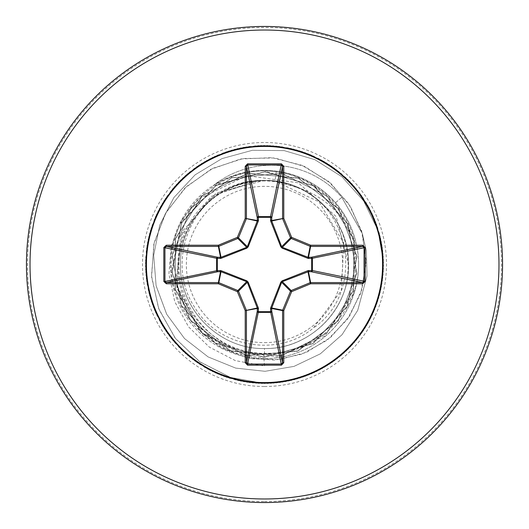 <?xml version="1.0" encoding="UTF-8"?>
<svg xmlns="http://www.w3.org/2000/svg" width="529" height="529" viewBox="0 0 529 529"><rect width="100%" height="100%" fill="white"/><g stroke="black" fill="none" stroke-linecap="round" stroke-linejoin="round"><path stroke-width="0.4" stroke-dasharray="2.65 1.98" d="M264.5 342.647A78.147 78.147 0 0 0 342.647 264.5A78.147 78.147 0 0 0 264.5 186.353A78.147 78.147 0 0 0 186.353 264.5A78.147 78.147 0 0 0 264.5 342.647M264.5 358.616A94.116 94.116 0 0 0 358.616 264.5A94.116 94.116 0 0 0 264.5 170.384A94.116 94.116 0 0 0 170.384 264.5A94.116 94.116 0 0 0 264.5 358.616A94.116 94.116 0 0 0 358.616 264.5A94.116 94.116 0 0 0 264.5 170.384C246.157 170.49 229.229 175.449 213.723 185.256A93.223 93.223 0 0 1 341.794 197.304L334.963 203.242C344.948 214.814 351.606 228.059 354.946 242.963C345.007 216.321 326.796 198.163 300.313 188.483A84.032 84.032 0 0 0 190.724 224.27C156.63 277.48 200.848 354.443 263.587 353.841L264.5 353.881C313.915 356.777 359.502 313.188 358.609 263.23A94.116 94.116 0 0 1 174.18 290.957A94.116 94.116 0 0 1 213.723 185.256L212.956 185.871A93.223 93.223 0 0 1 341.794 197.304L362.365 233.686L366.385 250.931L367.007 275.999L357.723 310.338L342.038 334.718L320.316 353.841L294.012 366.385L265.082 371.298L235.709 368.105L208.142 356.936L184.515 338.54L166.688 314.226L156.115 285.779L153.694 255.322L159.725 225.169L173.849 197.628L195.102 174.841L221.935 158.627L252.379 150.302L284.139 150.606L314.795 159.632L341.992 176.798L363.608 200.888L377.904 230.148L383.505 262.397L379.558 294.964L366.875 325.216L346.416 350.853L319.728 369.936L288.847 381.006L256.122 383.227L224.032 376.436L195.009 361.135L171.27 338.5L154.613 310.239L146.302 278.505L146.969 245.707L156.564 214.338L174.352 186.777L198.99 165.121L228.607 151.016L260.949 145.528L293.562 149.079L323.966 161.391L349.848 181.54L369.255 207.99L380.701 238.731L383.32 271.43L376.919 303.6L361.975 332.801L339.631 356.817L311.574 373.818L279.947 382.52L247.142 382.255L215.66 373.044L187.888 355.587L165.927 331.214L151.466 301.775L145.581 269.506L148.735 236.853L160.677 206.297L180.508 180.171L206.713 160.446L237.316 148.623L269.982 145.601L302.224 151.611L331.61 166.199L355.891 188.251L373.236 216.097L382.322 247.618L382.454 280.416L373.626 312.011L356.513 339.995L332.41 362.246L303.15 377.071L270.954 383.346L238.262 380.596L207.573 369.024L181.202 349.517L161.153 323.55L148.96 293.092L145.548 260.473L151.162 228.151L165.392 198.593L187.14 174.041L214.774 156.359L246.183 146.897L278.981 146.361L310.682 154.799L338.871 171.575L361.413 195.399L376.595 224.481L383.261 256.598L380.906 289.317L369.711 320.151L350.522 346.76L324.806 367.113L294.501 379.683L261.921 383.499L229.54 378.275L199.81 364.408L174.993 342.957L156.974 315.542L147.128 284.252L146.196 251.46L154.243 219.661L170.669 191.267L194.222 168.44L223.119 152.901L255.15 145.845L287.895 147.796L318.861 158.614L345.701 177.479L366.372 202.951L379.306 233.097L383.518 265.624L378.691 298.072L365.189 327.967L344.042 353.041L316.851 371.391L285.68 381.627L252.908 382.956L221.01 375.292L192.417 359.217L169.3 335.941L153.417 307.243L145.964 275.298L147.518 242.527L157.959 211.428L176.494 184.363L201.708 163.382L231.695 150.084L264.176 145.475L296.676 149.905L326.737 163.044L352.069 183.887L370.75 210.853L381.356 241.892L383.089 274.65L375.815 306.635L360.09 335.419L337.099 358.821L308.592 375.054L276.74 382.897L243.955 381.74L212.731 371.675L185.441 353.478L164.155 328.516L150.494 298.693L145.488 266.279L149.522 233.719L162.291 203.506L182.822 177.923L209.557 158.912L240.47 147.928L273.202 145.792L305.273 152.676L334.249 168.057L357.928 190.757L374.512 219.059L382.738 250.819L381.978 283.61L372.304 314.953L354.437 342.468L329.739 364.051L300.082 378.083L267.727 383.479L235.127 379.842L204.756 367.443L178.928 347.229L159.593 320.726L148.226 289.952L145.7 257.246L152.187 225.089L167.21 195.928L189.627 171.978L217.723 155.05L249.377 146.44L282.175 146.798L313.637 156.095L341.364 173.624L363.251 198.058L377.64 227.536L383.432 259.825L380.192 292.464L368.164 322.981L348.261 349.061L322.002 368.713L291.367 380.45L258.694 383.38L226.465 377.283L197.125 362.616L172.897 340.497L155.632 312.606L146.632 281.064L146.593 248.26L155.5 216.692L172.692 188.754L196.854 166.569L226.161 151.823L258.37 145.634L291.049 148.477L321.718 160.128L348.029 179.715L368.005 205.735L380.113 236.218L383.446 268.851L377.739 301.16L363.43 330.678L341.608 355.171L313.928 372.773L282.499 382.156L249.701 382.599L218.021 374.076L189.878 357.227L167.402 333.336L152.299 304.215L145.72 272.078L148.16 239.366L159.441 208.565L178.703 182.009L204.478 161.722L234.81 149.238L267.403 145.515L299.771 150.825L329.461 164.77L354.218 186.287L372.165 213.749L381.925 245.066L382.771 277.857L374.631 309.637L358.126 337.985L334.513 360.752L305.577 376.212L273.526 383.181L240.788 381.138L209.848 370.234L183.06 351.302L162.456 325.771L149.608 295.592L145.482 263.045L150.401 230.618L163.983 200.756L185.203 175.74L212.44 157.463L243.638 147.32L276.416 146.07L308.295 153.827L336.841 169.981L359.892 193.316L375.702 222.061L383.062 254.026L381.422 286.791L370.895 317.856L352.288 344.875L327.015 365.784L296.994 379.002L264.5 383.525L230.3 377.362L199.645 361.684L175.086 338.005L158.621 308.493L151.499 275.788L154.157 242.745L166.172 212.189L186.34 186.691L212.784 168.334L243.115 158.535L274.657 157.973L304.704 166.509L330.704 183.226L350.522 206.535L362.59 234.294L366.042 264.044L360.765 293.198L347.394 319.285L327.246 340.127L302.191 354.066L274.485 360.064L246.547 357.776L220.772 347.593L199.321 330.565L175.754 282.83L182.531 231.299L215.977 193.191L263.984 180.468C219.171 179.582 179.192 219.985 180.468 264.731C179.47 309.571 219.614 349.643 264.5 348.532C309.392 349.649 349.543 309.551 348.532 264.705C349.808 219.813 309.525 179.285 264.5 180.468A84.032 84.032 0 0 0 263.984 180.468M264.5 170.384L271.437 170.642C297.007 172.89 318.372 183.596 335.525 202.752C350.337 220.11 358.034 240.272 358.609 263.23M264.5 502.55A238.05 238.05 0 0 0 502.55 264.5A238.05 238.05 0 0 0 264.5 26.45A238.05 238.05 0 0 0 26.45 264.5A238.05 238.05 0 0 0 264.5 502.55A238.05 238.05 0 0 0 502.55 264.5A238.05 238.05 0 0 0 264.5 26.45M212.956 185.871C228.687 175.859 245.866 170.86 264.5 170.867C292.61 171.541 316.097 182.333 334.963 203.242M275.034 181.13L264.5 180.468C219.588 179.331 179.351 219.535 180.468 264.48C179.357 309.313 219.39 349.636 264.5 348.532L264.5 357.234C212.585 358.834 166.873 310.02 171.627 258.403C173.472 206.449 224.944 164.016 276.204 171.832L275.034 181.13L296.901 187.451C353.121 209.2 363.635 294.236 313.3 328.099L341.357 290.481L343.744 243.042L319.02 201.833L275.034 181.13A84.032 84.032 0 0 0 264.5 180.468C219.595 179.311 179.311 219.595 180.468 264.5C179.311 309.405 219.595 349.689 264.5 348.532C304.644 349.332 342.012 317.42 347.5 277.646C351.494 237.488 335.763 207.765 300.313 188.483M348.532 264.5C349.695 219.581 309.386 179.324 264.5 180.468C219.595 179.311 179.311 219.595 180.468 264.5C179.311 309.405 219.595 349.689 264.5 348.532C309.405 349.689 349.689 309.405 348.532 264.5C349.689 219.595 309.405 179.311 264.5 180.468C219.641 179.298 179.324 219.601 180.468 264.454C179.311 309.419 219.561 349.669 264.5 348.532C309.339 349.636 349.643 309.571 348.532 264.5L336.186 216.599L298.33 182.822L246.825 175.648L198.897 198.897L181.712 220.249L171.356 245.972L168.903 273.916L174.742 301.682L188.555 326.829L209.312 347.097L235.345 360.613L264.5 366.028L263.587 353.841M264.5 348.532C309.412 349.695 349.662 309.399 348.532 264.526C349.676 219.595 309.472 179.344 264.5 180.468C219.595 179.311 179.311 219.595 180.468 264.5C179.311 309.405 219.595 349.689 264.5 348.532C309.405 349.689 349.689 309.405 348.532 264.5C349.689 219.595 309.405 179.311 264.5 180.468C219.568 179.338 179.324 219.555 180.468 264.546C179.324 309.412 219.654 349.702 264.5 348.532C309.353 349.695 349.695 309.412 348.532 264.507C349.689 219.542 309.386 179.344 264.5 180.468C219.595 179.311 179.311 219.595 180.468 264.5C179.311 309.405 219.595 349.689 264.5 348.532C309.405 349.689 349.689 309.405 348.532 264.5C349.689 219.595 309.405 179.311 264.5 180.468C219.548 179.311 179.351 219.608 180.468 264.487C179.324 309.366 219.542 349.689 264.5 348.532C309.452 349.669 349.689 309.399 348.532 264.467C349.676 219.614 309.386 179.298 264.5 180.468C219.595 179.311 179.311 219.595 180.468 264.5C179.311 309.405 219.595 349.689 264.5 348.532C309.405 349.689 349.689 309.405 348.532 264.5C349.689 219.595 309.405 179.311 264.5 180.468C219.641 179.305 179.311 219.595 180.468 264.474C179.298 309.439 219.614 349.662 264.5 348.532C309.346 349.729 349.689 309.386 348.532 264.546C349.702 219.608 309.439 179.324 264.5 180.468C219.595 179.311 179.311 219.595 180.468 264.5C179.311 309.405 219.595 349.689 264.5 348.532C309.405 349.689 349.689 309.405 348.532 264.5C349.689 219.595 309.405 179.311 264.5 180.468C219.548 179.338 179.311 219.595 180.468 264.54C179.331 309.405 219.634 349.702 264.5 348.532C309.379 349.682 349.715 309.405 348.532 264.46C349.709 219.614 309.339 179.291 264.5 180.468C219.595 179.311 179.311 219.595 180.468 264.5C179.311 309.405 219.595 349.689 264.5 348.532C309.405 349.689 349.689 309.405 348.532 264.5C349.689 219.595 309.405 179.311 264.5 180.468C219.634 179.298 179.331 219.595 180.468 264.454C179.311 309.405 219.548 349.669 264.5 348.532C309.445 349.689 349.669 309.372 348.532 264.5C349.676 219.628 309.439 179.305 264.5 180.468C219.595 179.311 179.311 219.595 180.468 264.5C179.311 309.405 219.595 349.689 264.5 348.532C309.405 349.689 349.689 309.405 348.532 264.5C349.689 219.595 309.405 179.311 264.5 180.468C219.614 179.331 179.298 219.568 180.468 264.526C179.311 309.405 219.634 349.695 264.5 348.532C309.333 349.709 349.709 309.392 348.532 264.533C349.715 219.588 309.386 179.318 264.5 180.468C219.595 179.311 179.311 219.595 180.468 264.5C179.311 309.405 219.595 349.689 264.5 348.532C309.405 349.689 349.689 309.405 348.532 264.5C349.689 219.595 309.405 179.311 264.5 180.468C219.542 179.311 179.324 219.634 180.468 264.513C179.344 309.386 219.548 349.689 264.5 348.532C309.439 349.676 349.709 309.386 348.532 264.454C349.689 219.621 309.346 179.271 264.5 180.468C219.595 179.311 179.311 219.595 180.468 264.5C179.311 309.405 219.595 349.689 264.5 348.532C309.405 349.689 349.689 309.405 348.532 264.5C349.689 219.595 309.405 179.311 264.5 180.468C219.654 179.298 179.324 219.588 180.468 264.46C179.311 309.425 219.568 349.669 264.5 348.532C309.379 349.702 349.676 309.392 348.532 264.54C349.689 219.601 309.445 179.324 264.5 180.468C219.595 179.311 179.311 219.595 180.468 264.5C179.311 309.405 219.595 349.689 264.5 348.532C309.405 349.689 349.689 309.405 348.532 264.5C349.689 219.595 309.405 179.311 264.5 180.468C219.561 179.331 179.305 219.588 180.468 264.546C179.324 309.399 219.641 349.702 264.5 348.532C309.386 349.656 349.695 309.452 348.532 264.487C349.695 219.588 309.353 179.305 264.5 180.468C219.595 179.311 179.311 219.595 180.468 264.5C179.311 309.405 219.595 349.689 264.5 348.532C309.405 349.689 349.689 309.405 348.532 264.5C349.689 219.595 309.405 179.311 264.5 180.468C231.96 181.592 207.368 196.193 190.724 224.27M276.204 171.832C321.658 177.314 358.265 220.487 355.66 266.305C355.078 312.05 314.861 352.777 268.997 353.279C223.165 355.951 180.098 317.499 178.233 271.489C174.067 225.81 212.638 181.764 258.648 180.568L224.607 191.048C183.854 212.341 169.002 269.73 195.062 307.911C218.827 347.447 277.818 357.763 313.3 328.099M335.525 202.752L341.794 197.304L362.365 233.686L366.385 250.931L367.007 275.999L357.723 310.338L342.038 334.718L320.316 353.841L294.012 366.385L265.082 371.298L235.709 368.105L208.142 356.936L184.515 338.54L166.688 314.226L156.115 285.779L153.694 255.322L159.725 225.169L173.849 197.628L195.102 174.841L221.935 158.627L252.379 150.302L284.139 150.606L314.795 159.632L341.992 176.798L363.608 200.888L377.904 230.148L383.505 262.397L379.558 294.964L366.875 325.216L346.416 350.853L319.728 369.936L288.847 381.006L256.122 383.227L224.032 376.436L195.009 361.135L171.27 338.5L154.613 310.239L146.302 278.505L146.969 245.707L156.564 214.338L174.352 186.777L198.99 165.121L228.607 151.016L260.949 145.528L293.562 149.079L323.966 161.391L349.848 181.54L369.255 207.99L380.701 238.731L383.32 271.43L376.919 303.6L361.975 332.801L339.631 356.817L311.574 373.818L279.947 382.52L247.142 382.255L215.66 373.044L187.888 355.587L165.927 331.214L151.466 301.775L145.581 269.506L148.735 236.853L160.677 206.297L180.508 180.171L206.713 160.446L237.316 148.623L269.982 145.601L302.224 151.611L331.61 166.199L355.891 188.251L373.236 216.097L382.322 247.618L382.454 280.416L373.626 312.011L356.513 339.995L332.41 362.246L303.15 377.071L270.954 383.346L238.262 380.596L207.573 369.024L181.202 349.517L161.153 323.55L148.96 293.092L145.548 260.473L151.162 228.151L165.392 198.593L187.14 174.041L214.774 156.359L246.183 146.897L278.981 146.361L310.682 154.799L338.871 171.575L361.413 195.399L376.595 224.481L383.261 256.598L380.906 289.317L369.711 320.151L350.522 346.76L324.806 367.113L294.501 379.683L261.921 383.499L229.54 378.275L199.81 364.408L174.993 342.957L156.974 315.542L147.128 284.252L146.196 251.46L154.243 219.661L170.669 191.267L194.222 168.44L223.119 152.901L255.15 145.845L287.895 147.796L318.861 158.614L345.701 177.479L366.372 202.951L379.306 233.097L383.518 265.624L378.691 298.072L365.189 327.967L344.042 353.041L316.851 371.391L285.68 381.627L252.908 382.956L221.01 375.292L192.417 359.217L169.3 335.941L153.417 307.243L145.964 275.298L147.518 242.527L157.959 211.428L176.494 184.363L201.708 163.382L231.695 150.084L264.176 145.475L296.676 149.905L326.737 163.044L352.069 183.887L370.75 210.853L381.356 241.892L383.089 274.65L375.815 306.635L360.09 335.419L337.099 358.821L308.592 375.054L276.74 382.897L243.955 381.74L212.731 371.675L185.441 353.478L164.155 328.516L150.494 298.693L145.488 266.279L149.522 233.719L162.291 203.506L182.822 177.923L209.557 158.912L240.47 147.928L273.202 145.792L305.273 152.676L334.249 168.057L357.928 190.757L374.512 219.059L382.738 250.819L381.978 283.61L372.304 314.953L354.437 342.468L329.739 364.051L300.082 378.083L267.727 383.479L235.127 379.842L204.756 367.443L178.928 347.229L159.593 320.726L148.226 289.952L145.7 257.246L152.187 225.089L167.21 195.928L189.627 171.978L217.723 155.05L249.377 146.44L282.175 146.798L313.637 156.095L341.364 173.624L363.251 198.058L377.64 227.536L383.432 259.825L380.192 292.464L368.164 322.981L348.261 349.061L322.002 368.713L291.367 380.45L258.694 383.38L226.465 377.283L197.125 362.616L172.897 340.497L155.632 312.606L146.632 281.064L146.593 248.26L155.5 216.692L172.692 188.754L196.854 166.569L226.161 151.823L258.37 145.634L291.049 148.477L321.718 160.128L348.029 179.715L368.005 205.735L380.113 236.218L383.446 268.851L377.739 301.16L363.43 330.678L341.608 355.171L313.928 372.773L282.499 382.156L249.701 382.599L218.021 374.076L189.878 357.227L167.402 333.336L152.299 304.215L145.72 272.078L148.16 239.366L159.441 208.565L178.703 182.009L204.478 161.722L234.81 149.238L267.403 145.515L299.771 150.825L329.461 164.77L354.218 186.287L372.165 213.749L381.925 245.066L382.771 277.857L374.631 309.637L358.126 337.985L334.513 360.752L305.577 376.212L273.526 383.181L240.788 381.138L209.848 370.234L183.06 351.302L162.456 325.771L149.608 295.592L145.482 263.045L150.401 230.618L163.983 200.756L185.203 175.74L212.44 157.463L243.638 147.32L276.416 146.07L308.295 153.827L336.841 169.981L359.892 193.316L375.702 222.061L383.062 254.026L381.422 286.791L370.895 317.856L352.288 344.875L327.015 365.784L296.994 379.002L264.5 383.525L230.551 377.448L200.068 361.988L175.568 338.62L158.991 309.458L151.592 277.064L153.82 244.226L165.306 213.716L184.912 188.059L210.813 169.333L240.721 158.965L272.032 157.668L302.085 165.372L328.37 181.249L348.75 203.791L361.638 230.968L366.094 260.394L361.929 289.542L349.669 315.965L330.519 337.502L306.245 352.433L279.001 359.66L251.143 358.728L202.838 334.13L176.765 288.027L180.389 236.443L211.137 196.424L257.689 180.442L263.746 180.435M258.648 180.568L257.689 180.442M354.946 242.963L353.26 294.018L324.786 335.988L278.558 356.87L228.237 350.522L188.708 318.855L171.541 271.106L181.903 221.519L216.731 184.667L265.73 171.561L314.239 186.076L347.97 223.972L356.758 273.91L338.005 321.037L297.199 351.276L246.673 355.501L201.423 332.483L175.079 289.079L175.522 238.381L202.627 195.426L248.233 173.201L298.7 178.306L338.977 209.253L356.903 256.677L347.176 306.503L312.665 343.744L263.799 357.234L215.052 342.951L181.169 305.187L172.229 255.256L190.936 208.036L231.623 177.79L282.208 173.472L327.491 196.444L353.868 239.736L353.511 290.52L326.486 333.468L280.932 355.766L230.386 350.734L190.136 319.906L172.11 272.448L181.771 222.597L216.169 185.355L265.102 171.766L313.816 185.97L347.758 223.661L356.784 273.645L338.176 320.812L297.49 351.17L246.904 355.548L201.655 332.688L175.159 289.363L175.449 238.619L202.389 195.644L247.975 173.248L298.435 178.2L338.791 208.995L356.883 256.439L347.315 306.225L312.917 343.592L264.044 357.234L215.329 343.123L181.282 305.425L172.203 255.54L190.744 208.287L231.404 177.87L281.904 173.413L327.272 196.239L353.802 239.498L353.597 290.216L326.684 333.296L281.21 355.719L230.684 350.846L190.275 320.091L172.137 272.752L181.639 222.861L215.958 185.487L264.784 171.766L313.591 185.824L347.632 223.41L356.81 273.334L338.322 320.627L297.781 351.058L247.195 355.607L201.833 332.853L175.244 289.667L175.377 238.877L202.177 195.829L247.665 173.307L298.217 178.114L338.606 208.75L356.857 256.142L347.427 306.007L313.188 343.42L264.308 357.234L215.561 343.268L181.427 305.709L172.176 255.778L190.559 208.532L231.127 177.982L281.666 173.367L327.034 196.028L353.729 239.24L353.676 289.952L326.915 333.085L281.441 355.673L230.968 350.958L190.453 320.329L172.156 272.99L181.493 223.152L215.733 185.626L264.507 171.766L313.327 185.659L347.527 223.198L356.844 273.024L338.5 320.389L297.999 350.972L247.506 355.667L202.032 333.039L175.324 289.932L175.291 239.181L202.005 195.988L247.367 173.36L297.939 178.002L338.461 208.558L356.83 255.831L347.546 305.769L313.426 343.281L264.5 357.234M296.901 187.451A83.589 83.589 0 0 0 224.607 191.048M264.5 501.505A237.005 237.005 0 0 0 501.505 264.5A237.005 237.005 0 0 0 264.5 27.495A237.005 237.005 0 0 0 27.495 264.5A237.005 237.005 0 0 0 264.5 501.505M264.5 386.507A122.007 122.007 0 0 0 386.507 264.5A122.007 122.007 0 0 0 264.5 142.493A122.007 122.007 0 0 0 142.493 264.5A122.007 122.007 0 0 0 264.5 386.507"/><path stroke-width="0.79" d="M308.857 270.511A1.19 0.403 -88.2 0 1 308.453 271.642L282.301 281.659L281.659 282.301L271.701 307.99L271.727 311.277A1.19 1.098 -11.9 0 1 270.544 312.381L258.456 312.381A1.19 1.098 11.9 0 1 257.273 311.277L257.299 307.99L247.341 282.301L246.699 281.659L221.01 271.701L217.723 271.727A1.19 1.098 78.1 0 1 216.619 270.544L216.619 258.456A1.19 1.098 101.9 0 1 217.723 257.273L221.01 257.299L246.699 247.341L247.341 246.699L257.299 221.01L257.273 217.723A1.19 0.403 -1.8 0 1 258.403 217.313L258.456 216.619L270.544 216.619L270.597 217.313L258.403 217.313L258.337 221.062L248.161 246.851L246.851 248.161L221.062 258.337L217.313 258.403L217.313 270.597L221.062 270.663L246.851 280.839L248.161 282.149L258.337 307.938L258.403 311.687L270.597 311.687L270.663 307.938L280.839 282.149L282.149 280.839L307.938 270.663L311.687 270.597L311.687 258.403L307.938 258.337L282.149 248.161L280.839 246.851L270.663 221.062L270.597 217.313A1.19 0.403 -178.2 0 1 271.727 217.723L271.701 221.01L281.659 246.699L282.301 247.341L307.99 257.299L311.277 257.273A1.19 1.098 -101.9 0 1 312.381 258.456L312.381 270.544L365.162 281.461L362.676 283.769L310.629 283.769L291.638 291.638L283.769 310.629L283.769 362.676L281.461 365.162L247.539 365.162L245.231 362.676L245.231 310.629L237.362 291.638L218.371 283.769L166.324 283.769L163.838 281.461L164.936 281.461L166.324 282.585L166.324 283.769M163.838 281.461L163.838 247.539L166.324 245.231L218.371 245.231L237.362 237.362L245.231 218.371L245.231 166.324L247.539 163.838L281.461 163.838L270.544 216.619A1.19 1.098 -168.1 0 1 271.727 217.723L282.585 166.324L281.461 164.936L247.539 164.936L246.415 166.324L246.415 218.371A1.19 1.184 101.2 0 1 246.322 218.827L238.46 237.819A1.19 1.184 135 0 1 237.819 238.46L218.827 246.322L221.01 257.299A1.19 0.364 -110.9 0 0 221.062 258.337M362.676 283.769L362.676 282.585L311.277 271.727A1.19 1.098 -78.1 0 0 312.381 270.544L311.687 270.597A1.19 0.403 -88.2 0 1 311.277 271.727L308.453 271.642L310.629 282.585L362.676 282.585L364.064 281.461L364.064 247.539L362.676 246.415L310.629 246.415L308.453 257.358A1.19 0.403 88.2 0 1 308.857 258.489M264.5 502.55A238.05 238.05 0 0 0 502.55 264.5A238.05 238.05 0 0 0 264.5 26.45A238.05 238.05 0 0 0 26.45 264.5A238.05 238.05 0 0 0 264.5 502.55A238.05 238.05 0 0 1 26.45 264.5A238.05 238.05 0 0 1 264.5 26.45M281.461 163.838L283.769 166.324L283.769 218.371L291.638 237.362L310.629 245.231L362.676 245.231L365.162 247.539L365.162 281.461M166.324 245.231L166.324 246.415L164.936 247.539L164.936 281.461L217.313 270.597A1.19 0.403 88.2 0 0 217.723 271.727L166.324 282.585L218.371 282.585L220.547 271.642A1.19 0.403 88.2 0 1 220.143 270.511M221.062 270.663A1.19 0.364 110.9 0 0 221.01 271.701L218.827 282.678L237.819 290.54A1.19 1.184 45 0 1 238.46 291.181L237.362 291.638L237.819 290.54L246.699 281.659L246.851 280.839M248.161 282.149L247.341 282.301L238.46 291.181L246.322 310.173A1.19 1.184 78.8 0 1 246.415 310.629L246.415 362.676L247.539 364.064L247.539 365.162M245.231 362.676L246.415 362.676L257.273 311.277A1.19 0.403 -178.2 0 0 258.403 311.687L247.539 364.064L281.461 364.064L282.585 362.676L283.769 362.676M281.461 365.162L270.597 311.687A1.19 0.403 -1.8 0 0 271.727 311.277L282.585 362.676L282.585 310.629A1.19 1.184 -78.8 0 1 282.678 310.173L283.769 310.629L282.585 310.629L271.642 308.453A1.19 0.403 -1.8 0 1 270.511 308.857M270.663 307.938A1.19 0.364 -159.1 0 0 271.701 307.99L282.678 310.173L290.54 291.181A1.19 1.184 -45 0 1 291.181 290.54L291.638 291.638L290.54 291.181L281.659 282.301L280.839 282.149M280.839 246.851L281.659 246.699L290.54 237.819L291.638 237.362L291.181 238.46A1.19 1.184 -135 0 1 290.54 237.819L282.678 218.827A1.19 1.184 -101.2 0 1 282.585 218.371L282.585 166.324L283.769 166.324M245.231 166.324L246.415 166.324L257.273 217.723A1.19 1.098 168.1 0 1 258.456 216.619L247.539 163.838M282.149 280.839L282.301 281.659L291.181 290.54L310.173 282.678L310.629 283.769L310.629 282.585A1.19 1.184 -11.2 0 0 310.173 282.678L307.99 271.701A1.19 0.364 -110.9 0 0 307.938 270.663M258.337 307.938A1.19 0.364 159.1 0 1 257.299 307.99L245.231 310.629L257.358 308.453A1.19 0.403 -178.2 0 0 258.489 308.857M365.162 247.539L311.687 258.403A1.19 0.403 88.2 0 0 311.277 257.273L362.676 246.415L362.676 245.231M307.938 258.337A1.19 0.364 110.9 0 0 307.99 257.299L310.173 246.322L291.181 238.46L282.301 247.341L282.149 248.161M270.663 221.062A1.19 0.364 159.1 0 1 271.701 221.01L283.769 218.371L271.642 220.547A1.19 0.403 -178.2 0 0 270.511 220.143M220.143 258.489A1.19 0.403 -88.2 0 1 220.547 257.358L218.371 246.415L166.324 246.415L217.723 257.273A1.19 0.403 -88.2 0 0 217.313 258.403L163.838 247.539M248.161 246.851L247.341 246.699L238.46 237.819L237.362 237.362L237.819 238.46L246.699 247.341L246.851 248.161M258.489 220.143A1.19 0.403 -1.8 0 0 257.358 220.547L245.231 218.371L257.299 221.01A1.19 0.364 -159.1 0 1 258.337 221.062M218.827 282.678L218.371 283.769L218.371 282.585A1.19 1.184 11.2 0 1 218.827 282.678M218.371 245.231L218.827 246.322A1.19 1.184 168.8 0 1 218.371 246.415L218.371 245.231M310.629 245.231L310.173 246.322A1.19 1.184 -168.8 0 0 310.629 246.415L310.629 245.231M264.5 498.979A234.479 234.479 0 0 0 498.979 264.5A234.479 234.479 0 0 0 264.5 30.021A234.479 234.479 0 0 0 30.021 264.5A234.479 234.479 0 0 0 264.5 498.979"/></g></svg>
